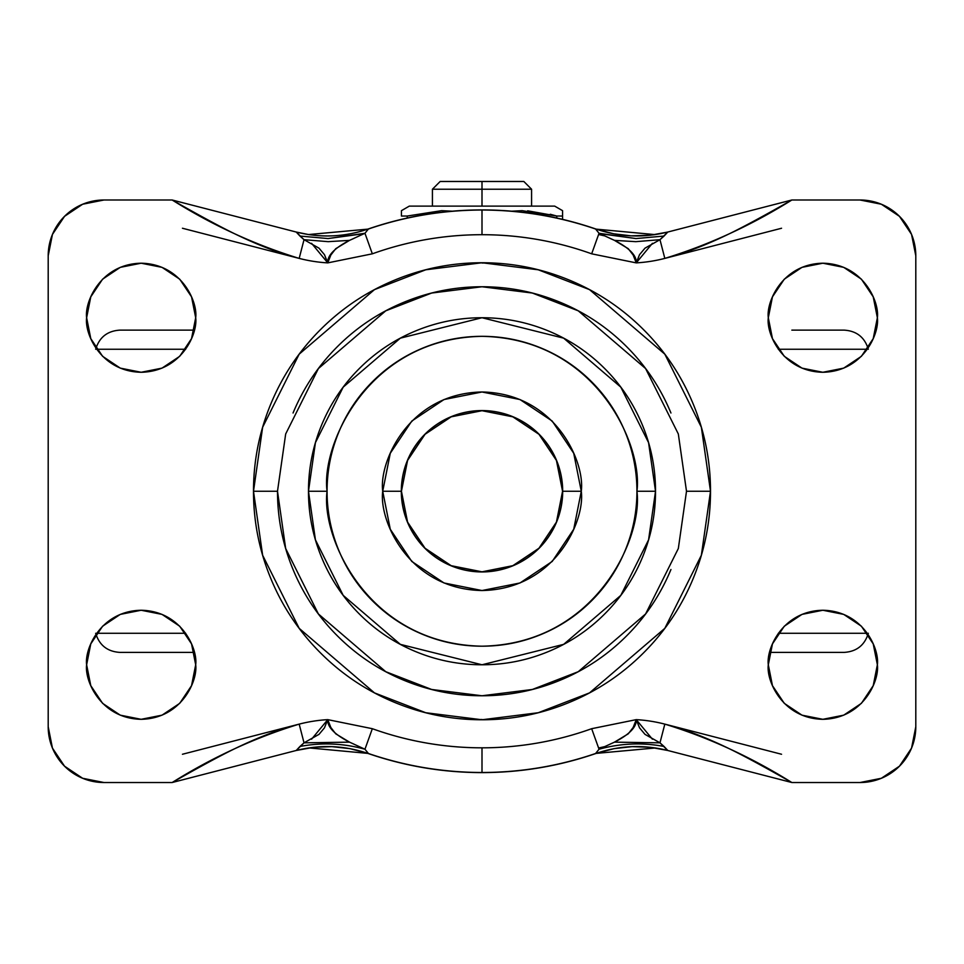 <?xml version="1.0" encoding="UTF-8"?>
<svg xmlns="http://www.w3.org/2000/svg" width="964" height="964" viewBox="0 0 964 964"><rect width="100%" height="100%" fill="white"/><g stroke="black" fill="none" stroke-linecap="round" stroke-linejoin="round"><path stroke-width="1.45" d="M523.826 181.473L482 181.473L482 189.221L531.574 189.221L482 189.221L482 206.115L554.686 206.115L409.314 206.115L482 206.115L482 189.221L432.426 189.221L482 189.221L482 181.473L523.826 181.473L531.574 189.221L531.574 206.115M511.727 211.188L522.163 210.67L556.746 216.032L562.566 216.032L562.566 210.67L562.566 216.032L556.746 216.032L550.251 214.261M401.434 216.032L401.434 210.67L401.434 216.032L407.254 216.032L401.434 216.032L401.434 210.67L409.314 206.115M407.254 218.021L407.254 216.032L441.596 210.67L452.273 211.188L441.596 210.67L407.254 216.032L407.254 218.021M527.657 210.803L556.746 216.032L556.746 218.021L556.746 216.032L522.163 210.67L511.86 211.2M562.566 219.346L562.566 216.032L562.566 219.346M440.174 181.473L482 181.473L440.174 181.473L432.426 189.221L432.426 206.115M554.686 206.115L562.566 210.67L562.566 216.032M189.896 777.936L297.225 750.221L172.146 782.527L103.979 782.527L172.146 782.527C199.681 766.874 220.467 755.643 234.505 748.823C257.882 737.448 279.44 729.218 299.177 724.121A148.733 148.733 0 0 1 327.76 719.638L372.333 728.7A326.796 325.374 90 0 0 482 747.823L482 772.61L482 747.823A326.796 325.374 90 0 1 372.333 728.7L364.958 749.233L368.417 753.499C405.242 766.091 443.103 772.429 482 772.501C520.897 772.429 558.759 766.091 595.583 753.499L599.042 749.233L614.49 742.135L628.275 733.809L633.167 727.471L636.24 719.638A148.733 148.733 0 0 1 664.823 724.121C684.561 729.218 706.118 737.448 729.495 748.823C743.533 755.643 764.319 766.874 791.854 782.527L667.787 750.486L791.854 782.527L860.021 782.527L791.854 782.527L774.104 777.936M774.104 204.585L791.854 199.994L860.021 199.994L791.854 199.994L666.775 232.3L791.854 199.994C764.319 215.635 743.533 226.877 729.495 233.698C706.118 245.073 684.561 253.303 664.823 258.4A148.733 148.733 0 0 1 636.24 262.883L591.667 253.821A326.796 325.374 -90 0 0 482 234.698L482 209.911L482 234.698A326.796 325.374 -90 0 1 591.667 253.821L599.042 233.276L595.583 229.022C558.759 216.43 520.897 210.092 482 210.019C443.103 210.092 405.242 216.43 368.417 229.022L364.958 233.276L349.51 240.373L335.725 248.7L330.833 255.05L327.76 262.883A148.733 148.733 0 0 1 299.177 258.4C279.44 253.303 257.882 245.073 234.505 233.698C220.467 226.877 199.681 215.635 172.146 199.994L296.213 232.035L172.146 199.994L103.979 199.994L172.146 199.994L189.896 204.585M195.692 317.734C197.885 333.689 181.521 371.526 141.154 372.273C100.798 371.526 84.434 333.689 86.627 317.734L90.773 296.864L102.594 279.174L120.283 267.353L141.154 263.208L162.024 267.353L179.714 279.174L191.547 296.864L195.692 317.734L191.547 338.605L179.714 356.306L162.024 368.127L141.154 372.273L120.283 368.127L102.594 356.306L90.773 338.605L86.627 317.734C84.434 301.792 100.798 263.943 141.154 263.208C181.521 263.943 197.885 301.792 195.692 317.734L191.547 296.864M195.692 664.774C197.885 680.729 181.521 718.566 141.154 719.313C100.798 718.566 84.434 680.729 86.627 664.774L90.773 643.904L102.594 626.214L120.283 614.393L141.154 610.248L162.024 614.393L179.714 626.214L191.547 643.904L195.692 664.774L191.547 685.645L179.714 703.346L162.024 715.168L141.154 719.313L120.283 715.168L102.594 703.346L90.773 685.645L86.627 664.774C84.434 648.832 100.798 610.983 141.154 610.248C181.521 610.983 197.885 648.832 195.692 664.774M873.227 296.864L877.373 317.734C879.566 333.689 863.202 371.526 822.846 372.273C782.479 371.526 766.115 333.689 768.308 317.734L772.453 296.864L784.286 279.174L801.976 267.353L822.846 263.208L843.717 267.353L861.406 279.174L873.227 296.864L877.373 317.734L873.227 338.605L861.406 356.306L843.717 368.127L822.846 372.273L801.976 368.127L784.286 356.306L772.453 338.605L768.308 317.734L772.453 296.864M877.373 664.774C879.566 680.729 863.202 718.566 822.846 719.313C782.479 718.566 766.115 680.729 768.308 664.774L772.453 643.904L784.286 626.214L801.976 614.393L822.846 610.248L843.717 614.393L861.406 626.214L873.227 643.904L877.373 664.774L873.227 685.645L861.406 703.346L843.717 715.168L822.846 719.313L801.976 715.168L784.286 703.346L772.453 685.645L768.308 664.774C766.115 648.832 782.479 610.983 822.846 610.248C863.202 610.983 879.566 648.832 877.373 664.774L873.227 685.645M710.504 491.254L701.37 427.281L664.811 354.149L589.534 289.634L538.249 269.787L482 262.75L425.751 269.787L374.466 289.634L299.189 354.149L262.63 427.281L253.496 491.254L277.499 491.254L285.669 433.993L318.397 368.561L385.757 310.818L431.655 293.044L482 286.754L532.345 293.044L578.243 310.818L645.603 368.561L678.331 433.993L686.501 491.254L710.504 491.254C710.504 521.56 704.708 550.709 693.116 578.701C681.512 606.705 665.003 631.408 643.578 652.833C622.154 674.27 597.439 690.778 569.447 702.37C541.455 713.963 512.306 719.771 482 719.771C451.694 719.771 422.545 713.963 394.553 702.37C366.561 690.778 341.846 674.27 320.422 652.833C298.997 631.408 282.488 606.705 270.884 578.701C259.292 550.709 253.496 521.56 253.496 491.254C253.496 460.961 259.292 431.812 270.884 403.808C282.488 375.815 298.997 351.101 320.422 329.676C341.846 308.251 366.561 291.743 394.553 280.15C422.545 268.546 451.694 262.75 482 262.75C512.306 262.75 541.455 268.546 569.447 280.15C597.439 291.743 622.154 308.251 643.578 329.676C665.003 351.101 681.512 375.815 693.116 403.808C704.708 431.812 710.504 460.961 710.504 491.254L686.501 491.254L678.331 548.516L645.603 613.96L578.243 671.703L532.345 689.477L482 695.767L431.655 689.477L385.757 671.703L318.397 613.96L285.669 548.516L277.499 491.254L253.496 491.254L262.63 555.24L299.189 628.359L374.466 692.887L425.751 712.733L482 719.771L538.249 712.733L589.534 692.887L664.811 628.359L701.37 555.24L710.504 491.254M581.28 491.254C585.269 462.214 555.481 393.336 482 391.987C408.519 393.336 378.732 462.214 382.72 491.254L401.313 491.254A80.687 80.687 0 0 1 482 410.568A80.687 80.687 0 0 1 562.687 491.254L581.28 491.254L573.725 529.248L552.203 561.458L519.994 582.979L482 590.534L444.006 582.979L411.797 561.458L390.275 529.248L382.72 491.254L390.275 453.273L411.797 421.063L444.006 399.542L482 391.987L519.994 399.542L552.203 421.063L573.725 453.273L581.28 491.254L562.687 491.254A80.687 80.687 0 0 1 482 571.941A80.687 80.687 0 0 1 401.313 491.254L382.72 491.254C378.732 520.295 408.519 589.185 482 590.534C555.481 589.185 585.269 520.295 581.28 491.254M655.52 491.254L648.579 442.669L620.816 387.142L563.651 338.159L482 317.734L400.349 338.159L343.184 387.142L315.421 442.669L308.48 491.254L327.073 491.254C320.843 445.946 367.332 338.448 482 336.328C596.668 338.448 643.157 445.946 636.927 491.254L655.52 491.254C655.52 468.251 651.122 446.115 642.313 424.859C633.505 403.603 620.973 384.829 604.693 368.561C588.426 352.294 569.664 339.75 548.408 330.953C527.139 322.145 505.016 317.734 482 317.734C458.985 317.734 436.861 322.145 415.592 330.953C394.336 339.75 375.574 352.294 359.307 368.561C343.027 384.829 330.495 403.603 321.687 424.859C312.878 446.115 308.48 468.251 308.48 491.254C308.48 514.27 312.878 536.406 321.687 557.662C330.495 578.918 343.027 597.68 359.307 613.96C375.574 630.227 394.336 642.771 415.592 651.568C436.861 660.376 458.985 664.774 482 664.774C505.016 664.774 527.139 660.376 548.408 651.568C569.664 642.771 588.426 630.227 604.693 613.96C620.973 597.68 633.505 578.918 642.313 557.662C651.122 536.406 655.52 514.27 655.52 491.254L636.927 491.254C636.927 470.709 632.999 450.947 625.13 431.968C617.273 412.99 606.079 396.24 591.547 381.708C577.026 367.176 560.265 355.981 541.286 348.125C522.307 340.256 502.545 336.328 482 336.328C461.455 336.328 441.693 340.256 422.714 348.125C403.735 355.981 386.974 367.176 372.453 381.708C357.921 396.24 346.727 412.99 338.87 431.968C331.001 450.947 327.073 470.709 327.073 491.254C327.073 511.8 331.001 531.562 338.87 550.552C346.727 569.531 357.921 586.281 372.453 600.813C386.974 615.333 403.735 626.528 422.714 634.396C441.693 642.253 461.455 646.193 482 646.193C502.545 646.193 522.307 642.253 541.286 634.396C560.265 626.528 577.026 615.333 591.547 600.813C606.079 586.281 617.273 569.531 625.13 550.552C632.999 531.562 636.927 511.8 636.927 491.254C643.157 536.574 596.668 644.072 482 646.193C367.332 644.072 320.843 536.574 327.073 491.254L308.48 491.254L315.421 539.84L343.184 595.366L400.349 644.362L482 664.774L563.651 644.362L620.816 595.366L648.579 539.84L655.52 491.254M401.434 491.254A80.566 80.566 0 0 1 482 410.7A80.566 80.566 0 0 1 562.566 491.254A80.566 80.566 0 0 1 482 571.821A80.566 80.566 0 0 1 401.434 491.254L407.567 522.09L425.028 548.227L451.164 565.687L482 571.821L512.836 565.687L538.972 548.227L556.433 522.09L562.566 491.254L556.433 460.431L538.972 434.294L512.836 416.834L482 410.7L451.164 416.834L425.028 434.294L407.567 460.431L401.434 491.254M915.8 726.748A55.779 55.779 0 0 1 860.021 782.527L881.373 778.273L899.46 766.187L911.558 748.1L915.8 726.748L915.8 255.773L915.8 726.748M860.021 199.994A55.779 55.779 0 0 1 915.8 255.773L911.558 234.421L899.46 216.334L881.373 204.235L860.021 199.994M781.551 754.258L664.823 724.121A148.733 148.733 0 0 0 636.24 719.638L591.667 728.7A326.796 325.374 90 0 1 482 747.823A326.796 325.374 90 0 0 591.667 728.7L636.24 719.638L639.554 727.868L645 734.363L659.979 742.834L667.787 750.486L655.484 747.968L596.222 753.378C619.792 745.389 643.651 744.425 667.787 750.486L655.484 747.968M182.449 228.251L299.177 258.4A148.733 148.733 0 0 0 327.76 262.883L372.333 253.821A326.796 325.374 -90 0 1 482 234.698A326.796 325.374 -90 0 0 372.333 253.821L327.76 262.883L324.446 254.653L319 248.158L304.022 239.687L296.213 232.035L308.516 234.553L367.778 229.143C344.208 237.132 320.349 238.096 296.213 232.035L297.225 232.3M103.979 199.994L82.627 204.235L64.54 216.334L52.442 234.421L48.2 255.773L48.2 726.748L52.442 748.1L64.54 766.187L82.627 778.273L103.979 782.527A55.779 55.779 0 0 1 48.2 726.748L48.2 255.773A55.779 55.779 0 0 1 103.979 199.994M182.449 754.258L299.177 724.121L304.022 742.834L319 734.363L324.446 727.868L327.76 719.638L330.833 727.471L335.725 733.809L349.51 742.135L364.958 749.233L372.333 728.7L327.76 719.638A148.733 148.733 0 0 0 299.177 724.121C255.291 737.581 212.936 757.053 172.146 782.527M781.551 228.251L664.823 258.4L659.979 239.687L645 248.158L639.554 254.653L636.24 262.883L633.167 255.05L628.275 248.7L614.49 240.373L599.042 233.276L591.667 253.821L636.24 262.883A148.733 148.733 0 0 0 664.823 258.4C708.709 244.928 751.064 225.468 791.854 199.994M90.773 296.864L102.594 279.174M191.547 685.645L179.714 703.346M120.283 715.168L102.594 703.346M179.714 626.214L191.547 643.904M843.717 267.353L861.406 279.174M822.846 719.313L801.976 715.168M670.944 569.519C660.557 594.571 645.784 616.695 626.612 635.866C607.428 655.038 585.317 669.823 560.265 680.198C535.201 690.573 509.125 695.767 482 695.767C454.875 695.767 428.799 690.573 403.735 680.198C378.683 669.823 356.572 655.038 337.388 635.866C318.216 616.695 303.443 594.571 293.056 569.519C282.681 544.467 277.499 518.379 277.499 491.254M293.056 413.002C303.443 387.938 318.216 365.826 337.388 346.654C356.572 327.471 378.683 312.697 403.735 302.322C428.799 291.947 454.875 286.754 482 286.754C509.125 286.754 535.201 291.947 560.265 302.322C585.317 312.697 607.428 327.471 626.612 346.654C645.784 365.826 660.557 387.938 670.944 413.002M768.308 317.734C766.115 301.792 782.479 263.943 822.846 263.208C863.202 263.943 879.566 301.792 877.373 317.734M299.177 258.4L304.022 239.687L299.177 258.4C255.291 244.928 212.936 225.468 172.146 199.994M372.333 253.821L364.958 233.276L372.333 253.821M599.825 233.65L635.963 238.566L664.051 236.047L667.787 232.035C643.651 238.096 619.792 237.132 596.222 229.143L655.074 234.613L667.787 232.035L659.979 239.687L664.823 258.4M664.823 724.121L659.979 742.834L664.823 724.121C708.709 737.581 751.064 757.053 791.854 782.527M591.667 728.7L599.042 749.233L591.667 728.7M364.175 748.871L364.958 749.233C343.497 743.28 321.831 742.364 299.949 746.461L296.213 750.486C320.349 744.425 344.208 745.389 367.778 753.378L308.926 747.907L296.213 750.486L304.022 742.834L299.177 724.121M610.104 744.124L614.49 742.147L659.979 742.834L614.49 742.147C629.492 734.435 636.746 726.94 636.24 719.638L652.423 739.195M659.979 742.834L664.051 746.461C642.169 742.364 620.503 743.28 599.042 749.233L599.837 748.859M599.042 749.233C620.503 743.28 642.169 742.364 664.051 746.461L667.787 750.486M596.294 753.246L595.583 753.499L596.294 753.246M604.5 746.666L598.608 748.016M311.577 739.195L327.76 719.638C327.254 726.94 334.508 734.435 349.51 742.147L304.022 742.834L349.51 742.147L353.824 744.088M364.958 749.233C343.497 743.28 321.831 742.364 299.949 746.461L304.022 742.834M368.417 753.499L367.706 753.246L368.417 753.499M652.423 243.326L636.24 262.883C636.746 255.581 629.492 248.085 614.49 240.373L635.806 241.663L659.979 239.687L635.806 241.663L614.49 240.373L610.176 238.433M599.042 233.276L635.963 238.566L664.051 236.047L659.979 239.687M595.583 229.022L596.294 229.275L595.583 229.022M598.608 234.505L604.5 235.843M353.896 238.397L349.51 240.373L328.194 241.663L304.022 239.687L328.194 241.663L349.51 240.373C334.508 248.085 327.254 255.581 327.76 262.883L311.577 243.326M304.022 239.687L299.949 236.047L328.037 238.566L364.163 233.662M364.958 233.276L328.037 238.566L299.949 236.047L296.213 232.035L308.516 234.553M367.706 229.275L368.417 229.022L367.706 229.275M492.929 263.003L482 263.015M471.071 719.518L482 719.493M867.371 633.276L778.31 633.276L867.371 633.276M769.73 652.387L844.199 652.387L769.73 652.387M791.854 330.134L844.199 330.134C856.635 330.941 864.684 337.316 868.323 349.245M778.31 349.245L867.371 349.245L778.31 349.245M185.691 349.245L96.629 349.245L185.691 349.245M96.629 633.276L185.691 633.276L96.629 633.276M95.677 349.245C99.316 337.316 107.365 330.941 119.801 330.134L194.27 330.134M194.27 652.387L119.801 652.387L194.27 652.387M667.727 750.474L650.387 747.293L632.155 746.63L614.02 748.654L596.222 753.378C559.216 766.139 521.138 772.55 482 772.61C442.862 772.55 404.784 766.139 367.778 753.378L349.98 748.654L331.845 746.63L313.613 747.293L296.213 750.486L308.926 747.907M296.213 232.035C320.349 238.108 344.208 237.144 367.778 229.143C404.784 216.382 442.862 209.971 482 209.911C521.138 209.971 559.216 216.382 596.222 229.143L613.658 233.794L631.059 235.843L650.387 235.228L667.437 232.119M667.787 232.035L655.074 234.613M868.323 633.276C864.684 645.205 856.635 651.58 844.199 652.387M95.677 633.276C99.316 645.205 107.365 651.58 119.801 652.387"/></g></svg>
